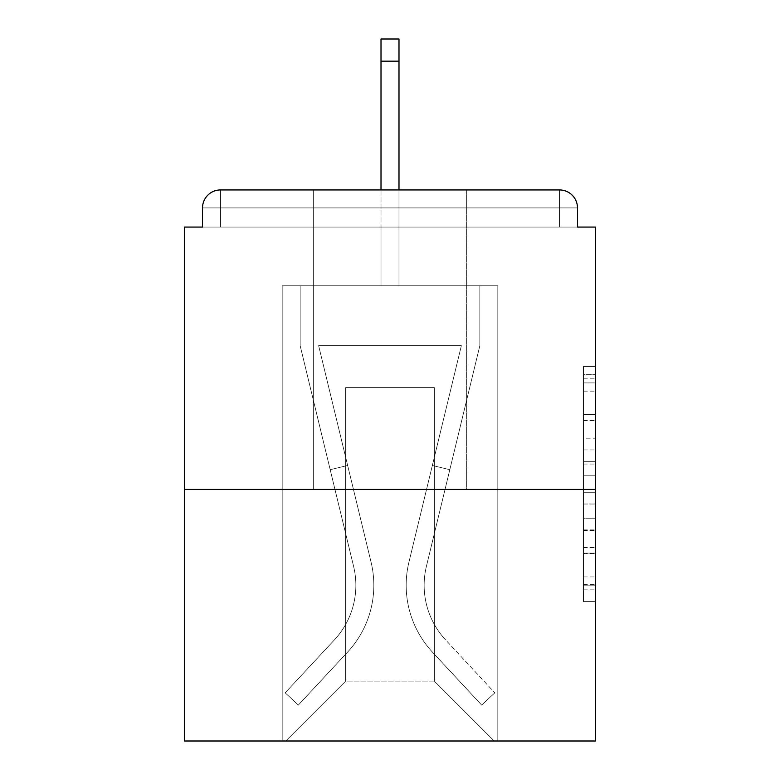 <?xml version="1.0" encoding="UTF-8"?>
<svg xmlns="http://www.w3.org/2000/svg" width="780" height="780" viewBox="0 0 780 780"><rect width="100%" height="100%" fill="white"/><g stroke="black" fill="none" stroke-linecap="round" stroke-linejoin="round"><path stroke-width="0.58" stroke-dasharray="3.9 2.92" d="M583.469 438.185L583.469 475.81L595.452 475.81L595.452 589.865L595.452 378.212L595.452 475.81L583.469 475.81L583.469 374.683L583.469 601.624L583.469 366.454L583.469 585.166L595.452 585.166L583.469 585.166L595.452 585.166L583.469 585.166L583.469 547.541L583.469 601.624L595.452 601.624L595.452 366.454L595.452 584.581L595.452 492.268L583.469 492.268L595.452 492.268L595.452 547.541L595.452 382.912L583.469 382.912L595.452 382.912L595.452 601.624L595.452 378.212L595.452 601.624L583.469 601.624L583.469 366.454L595.452 366.454L595.452 378.212L595.452 366.454L595.452 378.212L595.452 366.454L595.452 374.683L595.452 366.454L583.469 366.454L583.469 382.912L595.452 382.912L583.469 382.912L583.469 438.185L595.452 438.185M466.664 189.94L466.664 489.43L313.336 489.43L466.664 489.43L313.336 489.43L313.336 189.94L466.664 189.94L313.336 189.94L466.664 189.94L313.336 189.94L313.336 489.43L466.664 489.43L466.664 189.94L313.336 189.94M595.452 461.702L595.452 449.943L595.452 461.702L583.469 461.702L583.469 414.365L583.469 553.712L583.469 518.729L595.452 518.729L583.469 518.729L583.469 601.624L595.452 601.624L583.469 601.624L595.452 601.624L583.469 601.624L583.469 366.454L595.452 366.454L583.469 366.454L595.452 366.454L583.469 366.454L583.469 461.702L595.452 461.702M595.452 489.43L595.452 741L184.548 741L184.548 489.43L595.452 489.43L595.452 227.077L577.483 227.077L577.483 207.909L577.483 227.077L202.517 227.077L202.517 207.909L202.517 227.077L184.548 227.077L184.548 489.43L595.452 489.43L184.548 489.43M381.01 61.162L398.99 61.162L381.01 61.162L398.99 61.162L381.01 61.162L398.99 61.162L381.01 61.162L398.99 61.162L381.01 61.162L398.99 61.162L381.01 61.162L398.99 61.162L398.99 39L381.01 39L381.01 285.782L282.185 285.782L282.185 741L497.815 741L497.815 285.782L282.185 285.782L282.185 741L285.782 741L345.677 681.106L345.677 387.601L345.677 681.106L345.677 387.601L434.323 387.601L434.323 681.106L494.218 741L497.815 741L497.815 285.782L282.185 285.782L282.185 741L285.782 741L345.677 681.106L345.677 387.601L345.677 681.106L345.677 387.601L434.323 387.601L434.323 681.106L494.218 741L497.815 741L497.815 285.782L282.185 285.782L282.185 741L285.782 741L345.677 681.106L345.677 387.601L434.323 387.601L434.323 681.106L494.218 741L497.815 741L497.815 285.782L282.185 285.782L282.185 741L285.782 741L345.677 681.106L345.677 387.601L434.323 387.601L434.323 681.106L494.218 741L497.815 741L497.815 285.782L282.185 285.782L282.185 741L285.782 741L345.677 681.106L345.677 387.601L434.323 387.601L434.323 681.106L494.218 741L497.815 741L497.815 285.782L282.185 285.782L282.185 741L285.782 741L345.677 681.106L345.677 387.601L434.323 387.601L434.323 681.106L494.218 741L497.815 741L497.815 285.782L398.99 285.782L497.815 285.782L398.99 285.782L497.815 285.782L398.99 285.782L497.815 285.782L497.815 741L497.815 285.782L497.815 741L497.815 285.782L497.815 741L285.782 741L345.677 681.106L345.677 387.601L434.323 387.601L434.323 681.106L494.218 741L434.323 681.106L494.218 741L434.323 681.106L494.218 741L434.323 681.106L345.677 681.106L345.677 387.601L434.323 387.601L434.323 681.106L494.218 741L434.323 681.106L434.323 387.601L345.677 387.601L434.323 387.601L434.323 681.106L434.323 387.601L345.677 387.601L345.677 681.106L434.323 681.106L434.323 387.601L345.677 387.601L434.323 387.601L434.323 681.106L434.323 387.601L345.677 387.601L345.677 681.106L285.782 741L345.677 681.106L285.782 741L345.677 681.106L285.782 741L345.677 681.106L285.782 741L282.185 741L285.782 741L282.185 741L285.782 741L282.185 741L282.185 285.782L282.185 741L282.185 285.782L282.185 741L282.185 285.782L398.99 285.782L398.99 39L398.99 285.782L381.01 285.782L398.99 285.782L398.99 39L398.99 285.782L398.99 39L398.99 285.782L381.01 285.782L398.99 285.782L398.99 39L398.99 285.782L398.99 39L398.99 285.782L381.01 285.782L381.01 227.077L398.99 227.077L381.01 227.077L381.01 285.782L381.01 227.077L398.99 227.077L381.01 227.077L398.99 227.077L381.01 227.077L398.99 227.077L381.01 227.077L398.99 227.077L381.01 227.077L398.99 227.077L381.01 227.077L381.01 285.782L381.01 39L381.01 189.94M220.486 189.94L559.514 189.94L559.514 207.909L577.483 207.909A17.969 17.969 0 0 0 559.514 189.94A17.969 17.969 0 0 1 577.483 207.909A17.969 17.969 0 0 0 559.514 189.94A17.969 17.969 0 0 1 577.483 207.909L577.483 227.077L577.483 207.909A17.969 17.969 0 0 0 559.514 189.94L220.486 189.94L559.514 189.94A17.969 17.969 0 0 1 577.483 207.909A17.969 17.969 0 0 0 559.514 189.94L220.486 189.94L559.514 189.94A17.969 17.969 0 0 1 577.483 207.909A17.969 17.969 0 0 0 559.514 189.94L220.486 189.94A17.969 17.969 0 0 0 202.517 207.909A17.969 17.969 0 0 1 220.486 189.94A17.969 17.969 0 0 0 202.517 207.909L202.517 227.077L577.483 227.077L202.517 227.077L577.483 227.077L202.517 227.077L577.483 227.077L202.517 227.077L577.483 227.077L577.483 207.909A17.969 17.969 0 0 0 559.514 189.94L220.486 189.94A17.969 17.969 0 0 0 202.517 207.909A17.969 17.969 0 0 1 220.486 189.94A17.969 17.969 0 0 0 202.517 207.909L202.517 227.077L220.486 227.077L202.517 227.077L202.517 207.909A17.969 17.969 0 0 1 220.486 189.94A17.969 17.969 0 0 0 202.517 207.909L220.486 207.909L220.486 227.077L559.514 227.077L220.486 227.077L220.486 207.909L559.514 207.909L220.486 207.909L220.486 227.077L220.486 207.909L559.514 207.909L559.514 227.077L559.514 207.909L220.486 207.909L220.486 227.077L220.486 207.909L559.514 207.909L559.514 227.077L559.514 207.909L220.486 207.909L220.486 227.077L220.486 207.909L559.514 207.909L559.514 227.077L559.514 207.909L220.486 207.909L220.486 227.077L220.486 207.909L559.514 207.909L559.514 227.077L559.514 207.909L220.486 207.909L220.486 227.077L220.486 207.909L559.514 207.909L559.514 227.077L559.514 207.909L220.486 207.909L220.486 189.94A17.969 17.969 0 0 0 202.517 207.909L220.486 207.909L220.486 189.94A17.969 17.969 0 0 0 202.517 207.909L220.486 207.909L220.486 189.94L220.486 207.909L202.517 207.909L220.486 207.909L220.486 189.94L220.486 207.909L202.517 207.909L220.486 207.909L220.486 189.94L220.486 207.909L202.517 207.909L220.486 207.909L220.486 189.94L220.486 207.909L202.517 207.909L220.486 207.909L220.486 189.94L220.486 207.909L202.517 207.909M583.469 475.81L595.452 475.81L583.469 475.81M583.469 374.683L583.469 366.454L583.469 374.683L595.452 374.683L583.469 374.683M583.469 553.117L583.469 504.026L583.469 553.117L595.452 553.117L583.469 553.117M583.469 504.026L583.469 492.268L595.452 492.268L583.469 492.268L583.469 504.026L595.452 504.026L583.469 504.026M583.469 414.365L583.469 382.912L583.469 414.365L595.452 414.365L583.469 414.365M583.469 366.454L595.452 366.454L583.469 366.454L583.469 378.212L583.469 366.454L595.452 366.454M583.469 601.624L595.452 601.624L583.469 601.624L583.469 589.865L583.469 601.624M408.935 562.146A98.231 98.231 0 0 0 432.471 652.158L481.66 705.062L494.822 692.825L481.66 705.062L432.471 652.158L481.66 705.062L494.822 692.825L481.66 705.062L432.471 652.158L481.66 705.062L494.822 692.825L481.66 705.062L432.471 652.158L481.66 705.062L494.822 692.825L481.66 705.062L432.471 652.158L481.66 705.062L494.822 692.825L481.66 705.062L432.471 652.158L481.66 705.062L494.822 692.825L481.66 705.062L432.471 652.158L481.66 705.062L494.822 692.825L481.66 705.062L432.471 652.158L481.66 705.062L494.822 692.825L481.66 705.062L432.471 652.158L481.66 705.062L494.822 692.825L481.66 705.062L432.471 652.158L481.66 705.062L494.822 692.825L481.66 705.062L432.471 652.158L481.66 705.062L494.822 692.825L481.66 705.062L432.471 652.158L481.66 705.062L494.822 692.825L481.66 705.062L432.471 652.158A98.231 98.231 0 0 1 406.175 585.263A98.231 98.231 0 0 0 432.471 652.158A98.231 98.231 0 0 1 406.175 585.263A98.231 98.231 0 0 0 432.471 652.158A98.231 98.231 0 0 1 406.175 585.263A98.231 98.231 0 0 0 432.471 652.158A98.231 98.231 0 0 1 406.175 585.263A98.231 98.231 0 0 0 432.471 652.158A98.231 98.231 0 0 1 406.175 585.263A98.231 98.231 0 0 0 432.471 652.158A98.231 98.231 0 0 1 406.175 585.263A98.231 98.231 0 0 0 432.471 652.158A98.231 98.231 0 0 1 406.175 585.263A98.231 98.231 0 0 0 432.471 652.158A98.231 98.231 0 0 1 406.175 585.263A98.231 98.231 0 0 0 432.471 652.158A98.231 98.231 0 0 1 406.175 585.263A98.231 98.231 0 0 0 432.471 652.158A98.231 98.231 0 0 1 406.175 585.263A98.231 98.231 0 0 0 432.471 652.158A98.231 98.231 0 0 1 406.175 585.263A98.231 98.231 0 0 0 432.471 652.158A98.231 98.231 0 0 1 408.935 562.146A98.231 98.231 0 0 0 406.175 585.263A98.231 98.231 0 0 1 408.935 562.146A98.231 98.231 0 0 0 406.175 585.263A98.231 98.231 0 0 1 408.935 562.146A98.231 98.231 0 0 0 406.175 585.263A98.231 98.231 0 0 1 408.935 562.146A98.231 98.231 0 0 0 406.175 585.263A98.231 98.231 0 0 1 408.935 562.146A98.231 98.231 0 0 0 406.175 585.263A98.231 98.231 0 0 1 408.935 562.146A98.231 98.231 0 0 0 406.175 585.263A98.231 98.231 0 0 1 408.935 562.146A98.231 98.231 0 0 0 406.175 585.263A98.231 98.231 0 0 1 408.935 562.146A98.231 98.231 0 0 0 406.175 585.263A98.231 98.231 0 0 1 408.935 562.146A98.231 98.231 0 0 0 406.175 585.263A98.231 98.231 0 0 1 408.935 562.146A98.231 98.231 0 0 0 406.175 585.263A98.231 98.231 0 0 1 408.935 562.146A98.231 98.231 0 0 0 406.175 585.263A98.231 98.231 0 0 1 408.935 562.146L461.36 345.677L408.935 562.146L432.344 465.475L449.806 469.697L426.397 566.377A80.262 80.262 0 0 0 445.624 639.922L494.822 692.825L445.624 639.922A80.262 80.262 0 0 1 424.144 585.263A80.262 80.262 0 0 0 445.624 639.922A80.262 80.262 0 0 1 424.144 585.263A80.262 80.262 0 0 0 445.624 639.922A80.262 80.262 0 0 1 424.144 585.263A80.262 80.262 0 0 0 445.624 639.922A80.262 80.262 0 0 1 424.144 585.263A80.262 80.262 0 0 0 445.624 639.922A80.262 80.262 0 0 1 424.144 585.263A80.262 80.262 0 0 0 445.624 639.922A80.262 80.262 0 0 1 424.144 585.263A80.262 80.262 0 0 0 445.624 639.922A80.262 80.262 0 0 1 424.144 585.263A80.262 80.262 0 0 0 445.624 639.922A80.262 80.262 0 0 1 424.144 585.263A80.262 80.262 0 0 0 445.624 639.922A80.262 80.262 0 0 1 424.144 585.263A80.262 80.262 0 0 0 445.624 639.922A80.262 80.262 0 0 1 424.144 585.263A80.262 80.262 0 0 0 445.624 639.922A80.262 80.262 0 0 1 424.144 585.263A80.262 80.262 0 0 0 445.624 639.922A80.262 80.262 0 0 1 426.397 566.377A80.262 80.262 0 0 0 424.144 585.263A80.262 80.262 0 0 1 426.397 566.377A80.262 80.262 0 0 0 424.144 585.263A80.262 80.262 0 0 1 426.397 566.377A80.262 80.262 0 0 0 424.144 585.263A80.262 80.262 0 0 1 426.397 566.377A80.262 80.262 0 0 0 424.144 585.263A80.262 80.262 0 0 1 426.397 566.377A80.262 80.262 0 0 0 424.144 585.263A80.262 80.262 0 0 1 426.397 566.377A80.262 80.262 0 0 0 424.144 585.263A80.262 80.262 0 0 1 426.397 566.377A80.262 80.262 0 0 0 424.144 585.263A80.262 80.262 0 0 1 426.397 566.377A80.262 80.262 0 0 0 424.144 585.263A80.262 80.262 0 0 1 426.397 566.377A80.262 80.262 0 0 0 424.144 585.263A80.262 80.262 0 0 1 426.397 566.377A80.262 80.262 0 0 0 424.144 585.263A80.262 80.262 0 0 1 426.397 566.377A80.262 80.262 0 0 0 424.144 585.263A80.262 80.262 0 0 1 426.397 566.377L479.846 345.677L426.397 566.377L479.846 345.677L479.846 285.782L300.154 285.782L479.846 285.782L300.154 285.782L479.846 285.782L300.154 285.782L479.846 285.782L300.154 285.782L479.846 285.782L300.154 285.782L479.846 285.782L300.154 285.782L479.846 285.782L479.846 345.677L426.397 566.377L479.846 345.677L479.846 285.782L479.846 345.677L426.397 566.377L479.846 345.677L479.846 285.782L479.846 345.677L426.397 566.377L479.846 345.677L479.846 285.782L479.846 345.677L426.397 566.377L479.846 345.677L479.846 285.782L479.846 345.677L426.397 566.377L449.806 469.697L432.344 465.475L408.935 562.146L461.36 345.677L318.64 345.677L371.065 562.146A98.231 98.231 0 0 1 347.529 652.158A98.231 98.231 0 0 0 371.065 562.146A98.231 98.231 0 0 1 347.529 652.158L298.34 705.062L347.529 652.158L298.34 705.062L285.178 692.825L298.34 705.062L285.178 692.825L298.34 705.062L347.529 652.158A98.231 98.231 0 0 0 371.065 562.146A98.231 98.231 0 0 1 347.529 652.158A98.231 98.231 0 0 0 371.065 562.146A98.231 98.231 0 0 1 347.529 652.158L298.34 705.062L347.529 652.158L298.34 705.062L285.178 692.825L298.34 705.062L285.178 692.825L298.34 705.062L347.529 652.158A98.231 98.231 0 0 0 371.065 562.146A98.231 98.231 0 0 1 347.529 652.158A98.231 98.231 0 0 0 371.065 562.146A98.231 98.231 0 0 1 347.529 652.158L298.34 705.062L347.529 652.158L298.34 705.062L285.178 692.825L298.34 705.062L285.178 692.825L298.34 705.062L347.529 652.158A98.231 98.231 0 0 0 371.065 562.146A98.231 98.231 0 0 1 347.529 652.158A98.231 98.231 0 0 0 371.065 562.146A98.231 98.231 0 0 1 347.529 652.158L298.34 705.062L347.529 652.158L298.34 705.062L285.178 692.825L298.34 705.062L285.178 692.825L298.34 705.062L347.529 652.158A98.231 98.231 0 0 0 371.065 562.146A98.231 98.231 0 0 1 347.529 652.158A98.231 98.231 0 0 0 371.065 562.146A98.231 98.231 0 0 1 347.529 652.158L298.34 705.062L347.529 652.158L298.34 705.062L285.178 692.825L298.34 705.062L285.178 692.825L298.34 705.062L347.529 652.158A98.231 98.231 0 0 0 371.065 562.146A98.231 98.231 0 0 1 347.529 652.158A98.231 98.231 0 0 0 371.065 562.146A98.231 98.231 0 0 1 347.529 652.158L298.34 705.062L347.529 652.158L298.34 705.062L285.178 692.825L298.34 705.062L285.178 692.825L298.34 705.062L347.529 652.158A98.231 98.231 0 0 0 371.065 562.146L318.64 345.677L461.36 345.677L408.935 562.146L432.344 465.475L449.806 469.697L432.344 465.475L408.935 562.146L461.36 345.677L318.64 345.677L371.065 562.146L347.656 465.475L330.194 469.697L353.603 566.377A80.262 80.262 0 0 1 334.376 639.922L285.178 692.825L334.376 639.922A80.262 80.262 0 0 0 353.603 566.377A80.262 80.262 0 0 1 334.376 639.922L285.178 692.825L334.376 639.922A80.262 80.262 0 0 0 353.603 566.377A80.262 80.262 0 0 1 334.376 639.922L285.178 692.825L334.376 639.922A80.262 80.262 0 0 0 353.603 566.377A80.262 80.262 0 0 1 334.376 639.922L285.178 692.825L334.376 639.922A80.262 80.262 0 0 0 353.603 566.377A80.262 80.262 0 0 1 334.376 639.922L285.178 692.825L334.376 639.922A80.262 80.262 0 0 0 353.603 566.377A80.262 80.262 0 0 1 334.376 639.922L285.178 692.825L334.376 639.922A80.262 80.262 0 0 0 353.603 566.377A80.262 80.262 0 0 1 334.376 639.922L285.178 692.825L334.376 639.922A80.262 80.262 0 0 0 353.603 566.377A80.262 80.262 0 0 1 334.376 639.922L285.178 692.825L334.376 639.922A80.262 80.262 0 0 0 353.603 566.377A80.262 80.262 0 0 1 334.376 639.922L285.178 692.825L334.376 639.922A80.262 80.262 0 0 0 353.603 566.377A80.262 80.262 0 0 1 334.376 639.922L285.178 692.825L334.376 639.922A80.262 80.262 0 0 0 353.603 566.377A80.262 80.262 0 0 1 334.376 639.922L285.178 692.825L334.376 639.922A80.262 80.262 0 0 0 353.603 566.377A80.262 80.262 0 0 1 334.376 639.922L285.178 692.825L334.376 639.922A80.262 80.262 0 0 0 353.603 566.377L300.154 345.677L353.603 566.377L300.154 345.677L300.154 285.782L300.154 345.677L353.603 566.377L300.154 345.677L300.154 285.782L300.154 345.677L353.603 566.377L300.154 345.677L300.154 285.782L300.154 345.677L353.603 566.377L300.154 345.677L300.154 285.782L300.154 345.677L353.603 566.377L330.194 469.697L347.656 465.475L371.065 562.146L318.64 345.677L461.36 345.677L408.935 562.146L432.344 465.475L449.806 469.697L432.344 465.475L408.935 562.146L461.36 345.677L318.64 345.677L371.065 562.146L347.656 465.475L330.194 469.697L347.656 465.475L371.065 562.146L318.64 345.677L461.36 345.677L408.935 562.146L432.344 465.475L449.806 469.697L432.344 465.475L408.935 562.146L461.36 345.677L318.64 345.677L371.065 562.146L347.656 465.475L330.194 469.697L347.656 465.475L371.065 562.146L318.64 345.677L461.36 345.677L408.935 562.146L432.344 465.475L449.806 469.697L432.344 465.475L408.935 562.146L461.36 345.677L318.64 345.677L371.065 562.146L347.656 465.475L330.194 469.697L347.656 465.475L371.065 562.146L318.64 345.677L461.36 345.677L408.935 562.146M300.154 345.677L300.154 285.782L300.154 345.677L353.603 566.377L300.154 345.677L300.154 285.782L300.154 345.677M347.656 465.475L330.194 469.697L347.656 465.475L371.065 562.146L318.64 345.677L371.065 562.146L347.656 465.475L330.194 469.697L347.656 465.475M461.36 345.677L318.64 345.677L461.36 345.677M479.846 345.677L479.846 285.782L479.846 345.677M432.344 465.475L449.806 469.697L432.344 465.475M398.99 189.94L398.99 61.162M577.483 207.909L559.514 207.909L559.514 227.077L559.514 189.94L559.514 207.909L577.483 207.909L559.514 207.909L559.514 189.94L559.514 207.909L577.483 207.909L559.514 207.909L559.514 189.94L559.514 207.909L577.483 207.909L559.514 207.909L559.514 189.94L559.514 207.909L577.483 207.909L559.514 207.909L559.514 189.94L559.514 207.909L577.483 207.909L559.514 207.909L559.514 189.94M583.469 547.541L595.452 547.541L583.469 547.541M583.469 529.903L595.452 529.903M583.469 420.547L595.452 420.547L583.469 420.547M583.469 378.212L595.452 378.212M583.469 589.865L595.452 589.865M583.469 576.937L595.452 576.937M583.469 391.141L595.452 391.141M583.469 464.051L595.452 464.051L583.469 464.051M583.469 530.488L595.452 530.488L583.469 530.488M583.469 553.712L595.452 553.712L583.469 553.712M583.469 449.943L595.452 449.943L583.469 449.943M583.469 584.581L595.452 584.581M583.469 585.166L595.452 585.166M583.469 382.912L595.452 382.912M398.99 39L381.01 39L398.99 39"/><path stroke-width="1.17" d="M577.483 227.077L577.483 207.909L577.483 227.077L595.452 227.077L595.452 741L184.548 741L184.548 227.077L202.517 227.077L202.517 207.909L202.517 227.077M595.452 489.43L184.548 489.43M577.483 207.909A17.969 17.969 0 0 0 559.514 189.94L220.486 189.94A17.969 17.969 0 0 0 202.517 207.909M559.514 189.94L466.664 189.94M313.336 189.94L220.486 189.94M398.99 61.162L381.01 61.162L381.01 39L398.99 39L398.99 189.94M381.01 61.162L381.01 189.94"/></g></svg>

